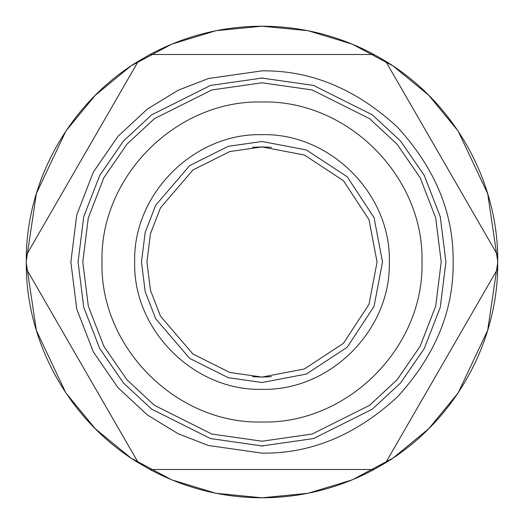 <?xml version="1.0" encoding="UTF-8"?>
<svg xmlns="http://www.w3.org/2000/svg" width="524" height="524" viewBox="0 0 524 524"><rect width="100%" height="100%" fill="white"/><g stroke="black" fill="none" stroke-linecap="round" stroke-linejoin="round"><path stroke-width="0.79" d="M271.432 376.684L262 377.07L252.568 376.684M252.568 147.316L262 146.93L271.432 147.316M260.454 78.083L263.546 78.083M263.546 445.917L260.454 445.917M262 146.93L229.781 151.534L192.956 169.946L160.468 207.851L150.473 233.678L146.93 262L150.473 290.322L160.468 316.149L192.956 354.054L229.781 372.466L262 377.07L304.359 368.994L343.364 343.364L368.994 304.359L377.07 262L368.994 219.641L343.364 180.636L304.359 155.006L262 146.93M262 78.076L210.504 85.432L151.646 114.861L123.428 141.061L99.717 175.448L83.735 216.726L78.076 262L83.735 307.274L99.717 348.552L123.428 382.939L151.646 409.139L210.504 438.568L262 445.924L313.496 438.568L372.354 409.139L400.572 382.939L424.283 348.552L440.265 307.274L445.924 262L440.265 216.726L424.283 175.448L400.572 141.061L372.354 114.861L313.496 85.432L262 78.076M262 141.487L228.254 146.307L189.688 165.584L155.661 205.284L145.194 232.335L141.487 262L145.194 291.665L155.661 318.716L189.688 358.416L228.254 377.693L262 382.513L306.363 374.057L347.216 347.216L374.057 306.363L382.513 262L374.057 217.637L347.216 176.784L306.363 149.943L262 141.487M262 389.332C330.041 391.087 391.087 330.041 389.332 262C391.087 193.959 330.041 132.913 262 134.668C193.959 132.913 132.913 193.959 134.668 262C132.913 330.041 193.959 391.087 262 389.332M262 101.997C347.497 99.789 424.211 176.503 422.003 262C424.211 347.497 347.497 424.211 262 422.003C176.503 424.211 99.789 347.497 101.997 262C99.789 176.503 176.503 99.789 262 101.997M262 453.136L208.48 445.492L178.245 433.806L147.316 414.91L117.992 387.681L93.351 351.945L76.746 309.049L70.864 262L76.746 214.951L93.351 172.055L117.992 136.319L147.316 109.09L178.245 90.194L208.48 78.508L262 70.864C310.784 70.209 355.835 88.87 397.153 126.847C435.13 168.165 453.791 213.216 453.136 262C453.791 310.784 435.13 355.835 397.153 397.153C355.835 435.13 310.784 453.791 262 453.136M27.071 270.096L138.297 462.744L150.002 469.504C184.992 488.217 222.32 497.649 262 497.8C301.68 497.649 339.008 488.217 373.998 469.504L150.002 469.504L373.998 469.504L385.703 462.744L497.702 268.76L497.702 255.24L386.476 62.592M138.297 462.744L26.298 268.76C27.929 346.816 71.513 422.305 138.297 462.744M216.333 30.667L262 26.2C222.32 26.351 184.992 35.783 150.002 54.496L262 54.496L150.002 54.496L138.297 61.256C71.513 101.695 27.929 177.184 26.298 255.24L138.297 61.256L26.298 255.24L26.298 268.76M262 54.496L373.998 54.496C339.008 35.783 301.68 26.351 262 26.2L307.817 30.693M385.703 61.256L497.702 255.24C496.071 177.184 452.487 101.695 385.703 61.256L373.998 54.496M497.702 268.76L385.703 462.744C452.487 422.305 496.071 346.816 497.702 268.76M307.667 493.333L262 497.8L216.183 493.307M215.606 493.189L171.892 479.905M171.623 479.794L131.21 458.205M130.817 457.937L95.276 428.75L66.083 393.216M65.788 392.777L36.352 330.454L26.2 262.275M26.2 261.725L36.359 193.52L65.821 131.17M66.05 130.836L95.257 95.276L130.817 66.063M131.295 65.742L171.617 44.212M171.892 44.095L215.646 30.805M308.394 30.811L352.108 44.095M352.377 44.206L392.79 65.795M393.183 66.063L428.724 95.25L457.917 130.784M458.212 131.223L487.693 193.69L497.8 262.026L487.674 330.362L458.179 392.83M457.95 393.164L428.743 428.724L393.183 457.937M392.705 458.258L352.383 479.788M352.108 479.905L308.354 493.195M262 441.208L211.82 434.042L154.475 405.366L126.978 379.834L103.876 346.331L88.307 306.114L82.792 262L88.307 217.886L103.876 177.669L126.978 144.166L154.475 118.634L211.82 89.958L262 82.792L312.18 89.958L369.525 118.634L397.022 144.166L420.124 177.669L435.693 217.886L441.208 262L435.693 306.114L420.124 346.331L397.022 379.834L369.525 405.366L312.18 434.042L262 441.208"/></g></svg>
